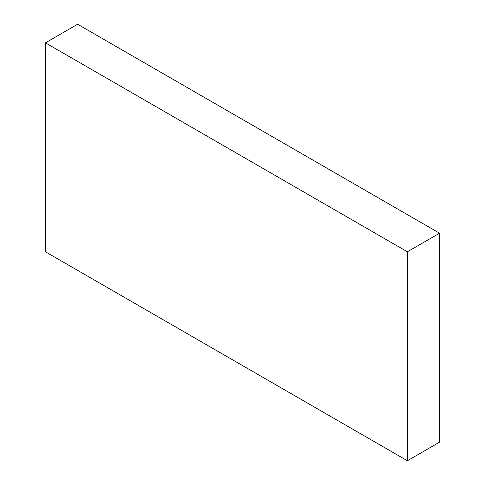 <?xml version="1.0" encoding="UTF-8"?>
<svg xmlns="http://www.w3.org/2000/svg" width="485" height="485" viewBox="0 0 485 485"><rect width="100%" height="100%" fill="white"/><g stroke="black" fill="none" stroke-linecap="round" stroke-linejoin="round"><path stroke-width="0.73" d="M45.444 251.788L407.382 460.75L407.382 251.788L45.444 42.825L45.444 251.788M407.382 460.75L439.555 442.174L439.555 233.212L77.618 24.25L45.444 42.825M407.382 251.788L439.555 233.212"/></g></svg>
